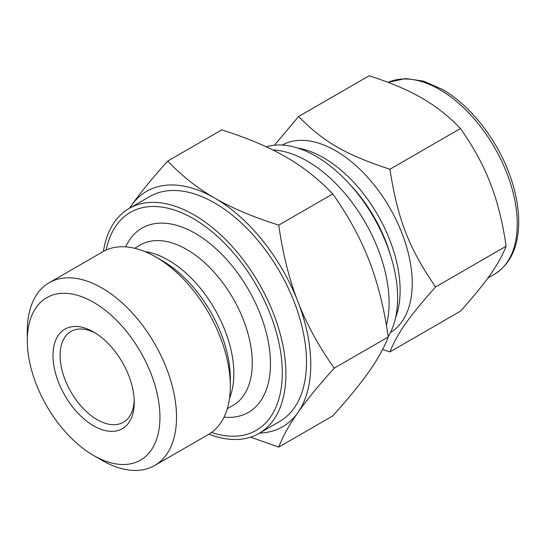 <?xml version="1.0" encoding="UTF-8"?>
<svg xmlns="http://www.w3.org/2000/svg" width="546" height="546" viewBox="0 0 546 546"><rect width="100%" height="100%" fill="white"/><g stroke="black" fill="none" stroke-linecap="round" stroke-linejoin="round"><path stroke-width="0.82" d="M382.575 349.515L389.905 351.924C397.85 332.575 408.592 317.294 435.572 286.957C408.592 247.44 397.85 219.758 389.905 169.253C345.461 154.586 323.976 142.178 298.566 116.523L274.467 145.188M298.566 116.523L369.116 75.792C389.428 82.228 406.442 89.339 420.161 97.113L423.519 99.051C436.984 106.968 449.297 116.796 460.449 128.522C472.897 146.157 482.582 163.691 489.503 181.135L491.182 185.463C497.85 203.051 502.832 223.3 506.122 246.226C502.832 254.77 497.85 263.848 491.182 273.444L489.503 275.832C482.582 285.572 472.897 297.358 460.449 311.193L389.905 351.924M506.122 246.226L435.572 286.957M460.449 128.522L389.905 169.253M388.186 336.554A115.786 66.851 -120 0 0 368.673 209.091A115.786 66.851 -120 0 0 266.202 146.799M386.411 325.293A115.786 66.851 -120 0 0 359.732 213.404A115.786 66.851 -120 0 0 272.768 149.945M390.438 332.521A108.238 62.49 -120 0 0 389.81 207.91A108.238 62.49 -120 0 0 282.214 145.059M278.726 225.136L332.753 193.946C348.464 216.189 360.578 238.37 369.082 260.497C377.716 282.548 384.104 308.04 388.247 336.964L334.22 368.154C318.509 345.911 306.402 323.723 297.891 301.604C289.257 279.545 282.869 254.061 278.726 225.136C253.091 217.015 231.729 207.985 214.653 198.055C197.447 188.193 181.811 175.86 167.745 161.056C152.034 178.522 139.926 193.332 131.415 205.487L129.532 208.203M167.745 161.056L221.772 129.866C247.406 137.988 268.769 147.017 285.845 156.948C303.05 166.81 318.687 179.143 332.753 193.946M250.594 437.141L278.726 447.106L332.753 415.909C348.464 398.45 360.578 383.64 369.082 371.485C377.716 359.254 384.104 347.747 388.247 336.964M278.726 447.106C282.869 436.322 289.257 424.815 297.891 412.585C306.402 400.43 318.509 385.619 334.22 368.154M259.555 433.087A135.927 78.481 -120 0 0 297.891 412.585A135.927 78.481 -120 0 0 297.891 301.604A135.927 78.481 -120 0 0 214.653 198.055A135.927 78.481 -120 0 0 131.415 205.487A135.927 78.481 -120 0 0 129.675 208.122M208.941 434.172A129.887 74.986 -120 0 0 259.002 433.415L279.593 421.519A129.887 74.986 -120 0 0 279.593 271.539A129.887 74.986 -120 0 0 149.713 196.553L129.115 208.442A129.887 74.986 -120 0 0 103.426 251.413M259.002 433.415A129.887 74.986 -120 0 0 259.002 283.435A129.887 74.986 -120 0 0 129.115 208.442M211.514 432.473A125.86 72.666 -120 0 0 282.077 365.567A125.86 72.666 -120 0 0 199.406 222.379A125.86 72.666 -120 0 0 106.183 250.034M93.619 455.494L101.911 460.285A105.521 60.92 -120 0 0 154.675 465.506L208.463 434.452A105.521 60.92 -120 0 0 230.316 386.152A105.521 60.92 -120 0 0 155.706 256.913A105.521 60.92 -120 0 0 102.941 251.692L49.154 282.746A105.521 60.92 -120 0 0 27.3 331.047L27.3 340.629A93.789 54.15 -120 0 0 93.619 455.494A93.789 54.15 -120 0 0 159.937 417.205A93.789 54.15 -120 0 0 93.619 302.334A93.789 54.15 -120 0 0 27.3 340.629M154.675 465.506A105.521 60.92 -120 0 0 154.675 343.666A105.521 60.92 -120 0 0 49.154 282.746M52.989 355.46A57.46 33.176 -120 0 0 93.619 425.832A57.46 33.176 -120 0 0 134.248 402.375A57.46 33.176 -120 0 0 93.619 331.995A57.46 33.176 -120 0 0 52.989 355.46M95.441 333.094A52.43 30.269 -120 0 0 70.966 331.456A52.43 30.269 -120 0 0 60.108 355.46A52.43 30.269 -120 0 0 82.992 408.217A52.43 30.269 -120 0 0 123.389 422.263A52.43 30.269 -120 0 0 134.207 400.245M388.104 82.371L405.712 78.528L423.594 81.142L442.158 89.285C470.775 105.501 498.095 140.8 510.558 177.314C516.182 193.584 518.898 209.029 518.7 223.662C518.134 247.638 510.066 264.482 494.512 274.188A109.746 63.363 -120 0 0 511.336 186.247A109.746 63.363 -120 0 0 439.639 89.537A109.746 63.363 -120 0 0 388.124 82.385M395.611 317.629A108.238 62.49 -120 0 0 323.587 157.767A108.238 62.49 -120 0 0 297.693 148.027M390.506 255.269A105.214 60.749 -120 0 0 349.147 183.627M224.031 417.137A106.395 61.425 -120 0 0 269.014 345.898A106.395 61.425 -120 0 0 195.229 233.381A106.395 61.425 -120 0 0 125.723 246.867M227.286 408.708L233.081 405.357A92.629 53.481 -120 0 0 247.283 331.129A92.629 53.481 -120 0 0 186.766 249.502A92.629 53.481 -120 0 0 140.452 244.915L134.657 248.259M229.538 398.089A92.629 53.481 -120 0 0 168.352 260.135A92.629 53.481 -120 0 0 144.977 251.617M230.316 386.152L230.316 378.514A96.171 55.521 -120 0 0 162.312 260.735L155.706 256.913M494.512 274.188L487.953 277.975"/></g></svg>
